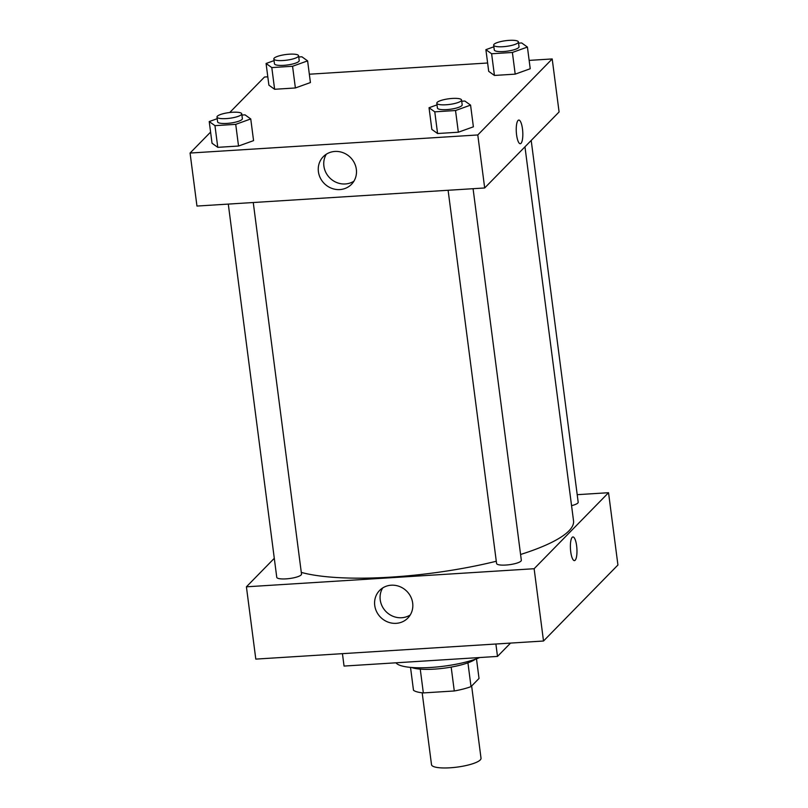 <?xml version="1.0" encoding="UTF-8"?>
<svg xmlns="http://www.w3.org/2000/svg" width="808" height="808" viewBox="0 0 808 808"><rect width="100%" height="100%" fill="white"/><g stroke="black" fill="none" stroke-linecap="round" stroke-linejoin="round"><path stroke-width="1.21" d="M422.18 692.799L431.512 764.671A24.967 5.707 -7.4 0 0 453.51 767.519A24.967 5.707 -7.4 0 0 480.245 759.954A24.967 5.707 -7.4 0 0 481.023 758.247L471.64 685.992M451.177 667.095L454.278 690.971L423.341 692.921A34.007 7.777 -7.4 0 1 413.484 690.244L410.514 667.378M476.478 658.813L479.023 678.447L471.024 686.628A34.007 7.777 -7.4 0 1 454.278 690.971M467.933 662.823L471.024 686.628M475.457 659.177A34.946 7.989 172.6 0 1 444.147 668.176A34.946 7.989 172.6 0 1 411.585 667.479M420.251 669.115L423.341 692.921M395.981 662.802A47.43 10.847 -7.4 0 0 430.714 667.469A47.43 10.847 -7.4 0 0 479.74 657.53M342.441 653.652L344.046 666.065L497.496 656.419L510.545 643.087M495.89 644.006L497.496 656.419M543.511 641.017L617.928 565.004L543.511 641.017L255.803 659.106L543.511 641.017L534.128 568.721L246.41 586.81L274.296 558.318M448.107 190.274L496.577 563.489A12.484 2.858 -7.4 0 0 509.323 564.711A12.484 2.858 -7.4 0 0 521.332 560.277L473.074 188.698M571.559 505.656A12.484 2.858 -7.4 0 0 578.185 502.202L531.199 140.451M577.205 494.678L608.535 492.708L534.128 568.721M228.29 204.091L276.76 577.316A12.484 2.858 -7.4 0 0 289.506 578.538A12.484 2.858 -7.4 0 0 301.515 574.094L253.257 202.515M520.584 554.48A147.278 33.684 -7.4 0 0 568.933 530.866A147.278 33.684 -7.4 0 0 573.529 520.786L524.958 146.824M301.293 572.397A147.278 33.684 -7.4 0 0 496.284 561.247M608.535 492.708L617.928 565.004M374.74 605.465A19.745 18.463 44.4 0 1 379.598 590.456A19.745 18.463 44.4 0 1 406.626 591.082A19.745 18.463 44.4 0 1 407.818 618.09A19.745 18.463 44.4 0 1 387.951 622.059A19.745 18.463 44.4 0 1 374.74 605.465M246.41 586.81L255.803 659.106M574.417 560.621A11.857 3.222 86.4 0 0 576.619 545.774A11.857 3.222 -93.6 0 1 574.427 560.621A11.857 3.222 -93.6 0 1 570.468 548.986A11.857 3.222 -93.6 0 1 572.933 536.956A11.857 3.222 -93.6 0 1 576.629 545.774A11.857 3.222 86.4 0 0 572.933 536.956M382.669 587.971A19.745 18.463 -135.6 0 0 380.225 599.859A19.745 18.463 -135.6 0 0 410.242 614.969M529.149 60.388L552.197 58.944L559.085 111.959L484.679 187.971L196.96 206.06L190.072 153.045L210.595 132.088M487.618 63.004L309.333 74.215M267.801 76.821L264.489 77.033L229.755 112.504M431.856 129.421L437.582 133.522L458.348 132.219L473.387 126.816L458.348 132.219L437.582 133.522L431.856 129.421L429.038 107.737L437.017 104.868M212.039 143.248L217.776 147.339L238.532 146.036L253.571 140.632L238.532 146.036L217.776 147.339L212.039 143.248L209.222 121.553L217.201 118.695M268.892 85.173L274.619 89.274L295.385 87.961L310.424 82.557L295.385 87.961L274.619 89.274L268.892 85.173L266.074 63.489L274.053 60.62M552.197 58.944L477.791 134.956L190.072 153.045M530.23 68.741L515.201 74.144L530.23 68.741L527.422 47.056L512.383 52.459L491.618 53.762L485.891 49.662L493.86 46.793M494.435 75.447L515.201 74.144L494.435 75.447L488.709 71.357L494.435 75.447L491.618 53.762M356.338 169.316A19.745 18.463 44.4 0 1 351.49 184.325A19.745 18.463 44.4 0 1 324.462 183.699A19.745 18.463 44.4 0 1 323.261 156.691A19.745 18.463 44.4 0 1 343.127 152.722A19.745 18.463 44.4 0 1 356.338 169.316M477.791 134.956L484.679 187.971M518.049 120.442A11.857 3.222 -93.6 0 1 518.786 120.059A11.857 3.222 -93.6 0 1 522.746 131.694A11.857 3.222 -93.6 0 1 520.281 143.723A11.857 3.222 -93.6 0 1 516.433 133.512A11.857 3.222 -93.6 0 1 518.049 120.442M326.331 154.207A19.745 18.463 -135.6 0 0 329.947 178.093A19.745 18.463 -135.6 0 0 353.904 181.204M520.271 143.723A11.857 3.222 86.4 0 0 522.746 131.694A11.857 3.222 86.4 0 0 518.786 120.059M461.711 101.222L464.832 101.03L470.569 105.121L455.53 110.524L434.775 111.837L429.038 107.737M436.805 103.222L437.421 108.04A12.484 2.858 -7.4 0 0 448.42 109.464A12.484 2.858 -7.4 0 0 461.792 105.676A12.484 2.858 -7.4 0 0 462.176 104.828L461.55 100A12.484 2.858 -7.4 0 0 448.814 98.778A12.484 2.858 -7.4 0 0 436.805 103.222A12.484 2.858 -7.4 0 0 447.794 104.636A12.484 2.858 -7.4 0 0 461.166 100.859A12.484 2.858 -7.4 0 0 461.55 100M470.569 105.121L473.387 126.816M455.53 110.524L458.348 132.219M434.775 111.837L437.582 133.522M241.895 115.049L245.016 114.847L250.753 118.948L235.724 124.351L214.958 125.654L209.222 121.553M216.988 117.039L217.615 121.857A12.484 2.858 -7.4 0 0 228.603 123.281A12.484 2.858 -7.4 0 0 241.976 119.493A12.484 2.858 -7.4 0 0 242.37 118.645L241.743 113.827A12.484 2.858 -7.4 0 0 228.997 112.605A12.484 2.858 -7.4 0 0 216.988 117.039A12.484 2.858 -7.4 0 0 227.977 118.463A12.484 2.858 -7.4 0 0 241.35 114.675A12.484 2.858 -7.4 0 0 241.743 113.827M250.753 118.948L253.571 140.632M235.724 124.351L238.532 146.036M214.958 125.654L217.776 147.339M518.564 43.147L521.685 42.955L527.422 47.056M493.648 45.147L494.274 49.965A12.484 2.858 -7.4 0 0 505.273 51.389A12.484 2.858 -7.4 0 0 518.645 47.601A12.484 2.858 -7.4 0 0 519.029 46.753L518.403 41.935A12.484 2.858 -7.4 0 0 505.656 40.703A12.484 2.858 -7.4 0 0 493.648 45.147A12.484 2.858 -7.4 0 0 504.647 46.571A12.484 2.858 -7.4 0 0 518.019 42.784A12.484 2.858 -7.4 0 0 518.403 41.935M485.891 49.662L488.709 71.357M512.383 52.459L515.201 74.144M298.748 56.974L301.869 56.772L307.606 60.873L292.567 66.276L271.801 67.579L266.074 63.489M273.831 58.964L274.457 63.782A12.484 2.858 -7.4 0 0 285.456 65.206A12.484 2.858 -7.4 0 0 298.829 61.428A12.484 2.858 -7.4 0 0 299.212 60.57L298.586 55.752A12.484 2.858 -7.4 0 0 285.84 54.53A12.484 2.858 -7.4 0 0 273.831 58.964A12.484 2.858 -7.4 0 0 284.83 60.388A12.484 2.858 -7.4 0 0 298.202 56.6A12.484 2.858 -7.4 0 0 298.586 55.752M307.606 60.873L310.424 82.557M292.567 66.276L295.385 87.961M271.801 67.579L274.619 89.274"/></g></svg>
